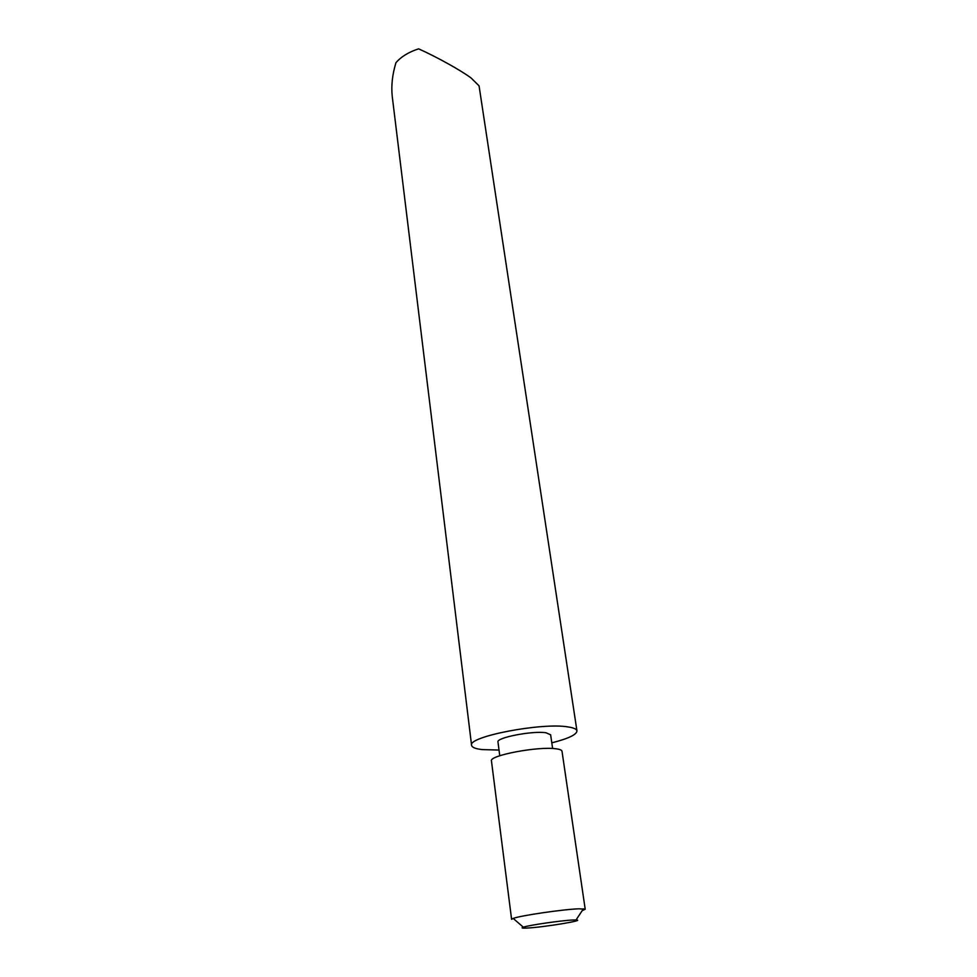 <?xml version="1.0" encoding="UTF-8"?>
<svg xmlns="http://www.w3.org/2000/svg" width="977" height="977" viewBox="0 0 977 977"><rect width="100%" height="100%" fill="white"/><g stroke="black" fill="none" stroke-linecap="round" stroke-linejoin="round"><path stroke-width="1.47" d="M527.128 928.052C543.444 927.307 586.762 920.175 576.027 919.968L572.84 920.016C561.372 920.481 528.911 925.182 523.318 927.185C520.863 928.016 522.133 928.309 527.128 928.052M585.211 909.257L562.007 751.252C561.812 750.104 559.797 749.274 555.962 748.797C538.364 746.098 488.756 755.514 491.455 760.924L511.594 919.333L513.194 918.417C520.399 915.571 564.01 909.208 579.202 908.805L585.211 909.257L582.219 910.613M552.616 748.504L550.637 734.802L546.021 732.774C532.783 730.54 495.986 737.672 497.977 742.007L499.76 755.746M551.797 742.825C568.284 738.661 576.674 734.68 576.955 730.906L479.06 85.842L471.158 78.05C461.352 70.625 436.634 56.886 418.62 48.85C408.826 51.989 401.266 56.605 395.941 62.711C392.363 74.508 391.13 85.671 392.217 96.186L471.586 745.341C471.976 747.405 475.506 748.822 482.174 749.591L499.027 750.055M576.955 730.906C576.638 729.111 573.707 727.792 568.174 726.949C542.137 722.235 467.275 736.707 471.586 745.341M576.027 919.968L583.428 908.793M523.318 927.185L513.194 918.417"/></g></svg>
